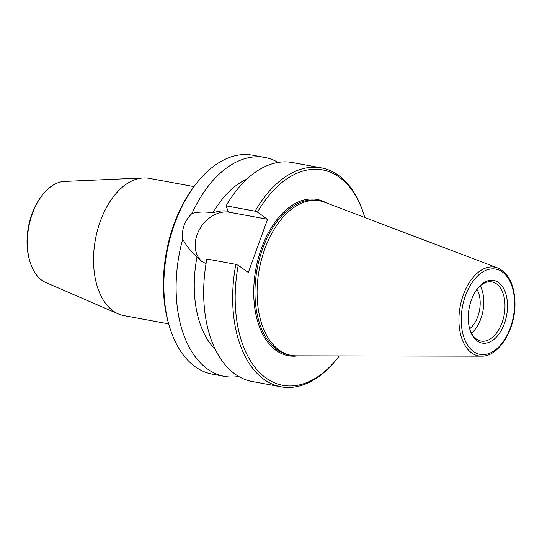 <?xml version="1.0" encoding="UTF-8"?>
<svg xmlns="http://www.w3.org/2000/svg" width="542" height="542" viewBox="0 0 542 542"><rect width="100%" height="100%" fill="white"/><g stroke="black" fill="none" stroke-linecap="round" stroke-linejoin="round"><path stroke-width="0.81" d="M168.63 323.872L123.861 315.62A69.796 41.781 -79.6 0 1 118.366 313.947L45.799 282.531A51.883 31.057 -79.6 0 1 42.039 280.404A51.883 31.057 -79.6 0 1 30.21 262.45L29.824 261.23A50.182 30.04 -79.6 0 1 41.91 195.642L42.71 194.639A51.883 31.057 -79.6 0 1 64.437 181.435L143.434 177.959A69.796 41.781 -79.6 0 1 149.158 178.345L193.934 186.597M118.366 313.947A69.796 41.781 -79.6 0 1 113.305 311.081A69.796 41.781 -79.6 0 1 96.368 234.822A69.796 41.781 -79.6 0 1 143.434 177.959M30.21 262.45A51.883 31.057 -79.6 0 1 42.71 194.639M196.841 182.891L195.581 184.483A108.617 65.02 100.4 0 0 169.416 326.44L170.025 328.371A111.313 66.632 -79.6 0 1 196.841 182.891A111.313 66.632 -79.6 0 1 252.579 155.195L264.808 157.444A111.313 66.632 100.4 0 0 192.01 213.433C198.629 211.793 205.614 211.61 212.965 212.891C218.46 210.96 223.5 210.411 228.087 211.245L226.102 205.838L255.092 211.184A111.313 66.632 -79.6 0 1 321.386 167.871A111.313 66.632 -79.6 0 1 363.58 213.629L363.987 214.917A109.518 65.555 100.4 0 0 257.477 212.132L267.558 219.286L229.551 212.281A28.95 22.344 -54.6 0 0 199.429 229.571A28.95 22.344 -54.6 0 0 202.322 261.833M206.035 263.656L201.428 261.237L196.997 257.01C191.089 251.745 186.333 245.77 182.729 239.083A111.313 66.632 100.4 0 0 224.456 376.378L212.227 374.129A111.313 66.632 -79.6 0 1 170.025 328.371M224.456 376.378A111.313 66.632 100.4 0 0 238.697 376.473M182.729 239.083C181.448 229.408 184.544 220.858 192.01 213.433M278.148 162.437A111.313 66.632 100.4 0 0 264.808 157.444M235.845 264.354L206.854 259.015A111.313 66.632 100.4 0 0 252.037 381.466L281.027 386.805A111.313 66.632 -79.6 0 1 235.845 264.354L238.229 265.302A109.518 65.555 100.4 0 0 261.048 373.946A109.518 65.555 100.4 0 0 337.605 358.052A109.518 65.555 100.4 0 0 339.265 355.911M267.558 219.286L248.311 272.463L238.229 265.302M257.477 212.132L255.092 211.184M504.419 323.486A31.87 19.078 -79.6 0 1 486.506 343.059A31.87 19.078 -79.6 0 1 470.036 329.99A31.87 19.078 -79.6 0 1 477.712 288.344A31.87 19.078 -79.6 0 1 501.946 285.891A31.87 19.078 -79.6 0 1 504.419 323.486M469.839 329.333A30.074 18.001 100.4 0 0 481.032 341.067A30.074 18.001 100.4 0 0 502.075 322.565A30.074 18.001 100.4 0 0 491.933 281.915A30.074 18.001 100.4 0 0 477.292 288.886M469.67 328.757A24.234 14.505 100.4 0 0 477.834 316.501A24.234 14.505 100.4 0 0 476.933 289.367M471.506 333.215A30.074 18.001 100.4 0 0 480.862 318.649A30.074 18.001 100.4 0 0 480.239 285.858M497.698 267.965L324.624 202.261A78.543 47.019 100.4 0 0 319.685 200.879A78.543 47.019 100.4 0 0 264.72 249.205A78.543 47.019 100.4 0 0 291.21 355.369A78.543 47.019 100.4 0 0 296.318 355.837L481.438 356.155A45.108 26.998 -79.6 0 1 463.295 294.923A45.108 26.998 -79.6 0 1 497.698 267.965C508.687 273.134 514.446 284.807 514.968 302.992C515.618 329.211 498.803 356.9 481.438 356.155M364.773 217.505A109.518 65.555 100.4 0 0 363.987 214.917M337.605 358.052L336.765 359.109A111.313 66.632 -79.6 0 1 281.027 386.805M321.386 167.871L292.389 162.532A111.313 66.632 100.4 0 0 226.102 205.838M246.793 179.192A93.583 56.016 100.4 0 0 212.965 212.891M196.997 257.01A93.583 56.016 100.4 0 0 215.377 349.637M229.551 212.281L228.087 211.245M319.685 200.879L317.565 200.486A78.543 47.019 100.4 0 0 262.599 248.812A78.543 47.019 100.4 0 0 289.089 354.976L291.21 355.369M298.1 355.837A79.444 47.554 -79.6 0 1 261.427 248.351A79.444 47.554 -79.6 0 1 326.291 202.891M465.429 295.797A43.333 25.935 100.4 0 0 486.655 354.19A43.333 25.935 100.4 0 0 511.607 285.268A43.333 25.935 100.4 0 0 465.429 295.797"/></g></svg>

